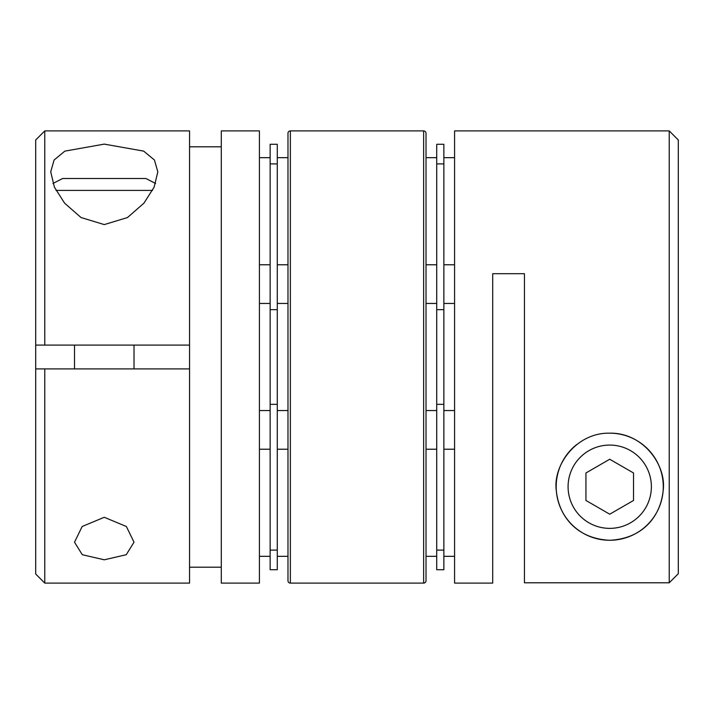 <?xml version="1.0" encoding="UTF-8"?>
<svg xmlns="http://www.w3.org/2000/svg" width="714" height="714" viewBox="0 0 714 714"><rect width="100%" height="100%" fill="white"/><g stroke="black" fill="none" stroke-linecap="round" stroke-linejoin="round"><path stroke-width="1.07" d="M609.729 433.175A53.55 53.55 0 0 1 663.279 486.725A53.55 53.55 0 0 1 559.089 504.129A53.55 53.55 0 0 1 576.814 444.483A53.55 53.55 0 0 0 609.729 540.275C643.207 538.668 660.504 515.883 663.101 491.125C667.028 465.974 643.653 432.479 609.729 433.175C575.957 432.434 552.395 465.903 556.367 491.134C558.955 515.865 576.287 538.695 609.729 540.275M609.729 514.205L633.532 500.46L633.532 472.98L609.729 459.245L585.935 472.98L585.935 500.46L609.729 514.205M678.3 573.708L669.232 582.785L669.232 130.903L454.577 130.903L454.577 583.097L492.714 583.097L492.714 273.703L524.451 273.703L524.451 582.785L669.232 582.785L678.3 573.708L678.3 139.971L669.232 130.903M155.607 183.489L145.915 178.5L62.618 178.5L52.934 183.489M104.271 224.589L81.021 217.538L64.581 203.142L54.398 187.139L50.721 171.815L54.103 160.016L64.831 151.136L104.271 144.121L143.675 151.118L154.429 160.007L157.821 171.815L154.126 187.166L143.942 203.151L127.494 217.547L104.271 224.589M104.271 517.284L82.164 526.504L74.515 542.185L82.271 554.707L104.271 559.794L126.235 554.724L134.018 542.185L126.378 526.504L104.271 517.284M44.768 583.097L44.768 368.897L189.549 368.897L189.549 583.097L44.768 583.097L35.7 574.029L35.7 345.103L37.521 345.103M259.423 357L259.423 583.097L221.286 583.097L221.286 130.903L259.423 130.903L259.423 357M189.549 567.193L221.286 567.193M44.768 345.103L44.768 130.903L189.549 130.903L189.549 345.103L35.7 345.103L35.7 139.971L44.768 130.903M221.286 146.807L189.549 146.807M44.768 368.897L35.7 368.897M189.549 368.897L189.549 345.103L189.549 368.897M287.983 449.222L277.273 449.222M270.133 449.222L259.423 449.222M287.983 556.322L277.273 556.322M270.133 556.322L259.423 556.322M287.983 303.45L277.273 303.45M270.133 303.45L259.423 303.45M287.983 410.55L277.273 410.55M270.133 410.55L259.423 410.55M287.983 157.678L277.273 157.678M270.133 157.678L259.423 157.678M287.983 264.778L277.273 264.778M270.133 264.778L259.423 264.778M426.017 303.45L436.727 303.45M443.867 303.45L454.577 303.45M426.017 410.55L436.727 410.55M443.867 410.55L454.577 410.55M426.017 157.678L436.727 157.678M443.867 157.678L454.577 157.678M426.017 264.778L436.727 264.778M443.867 264.778L454.577 264.778M426.017 449.222L436.727 449.222M443.867 449.222L454.577 449.222M426.017 556.322L436.727 556.322M443.867 556.322L454.577 556.322M277.273 569.71L270.133 569.71L270.133 144.29L277.273 144.29L277.273 569.71M436.727 550.11L436.727 569.71L443.867 569.71L443.867 144.29L436.727 144.29L436.727 550.11L443.867 550.11M423.643 583.097A2.383 2.383 0 0 0 426.017 580.723L426.017 133.277A2.383 2.383 0 0 0 423.643 130.903L290.357 130.903L290.357 583.097L423.643 583.097L423.643 130.903M290.357 583.097A2.383 2.383 0 0 1 287.983 580.723L287.983 133.277A2.383 2.383 0 0 1 290.357 130.903M609.729 528.369A41.653 41.653 0 0 0 651.382 486.725A41.653 41.653 0 0 0 609.729 445.072A41.653 41.653 0 0 0 568.085 486.725A41.653 41.653 0 0 0 609.729 528.369M55.978 190.397L152.564 190.397M277.273 550.11L270.133 550.11M277.273 163.89L270.133 163.89M277.273 309.671L270.133 309.671M277.273 404.329L270.133 404.329M436.727 163.89L443.867 163.89M436.727 309.671L443.867 309.671M436.727 404.329L443.867 404.329M134.018 368.897L134.018 345.103M74.515 368.897L74.515 345.103"/></g></svg>
